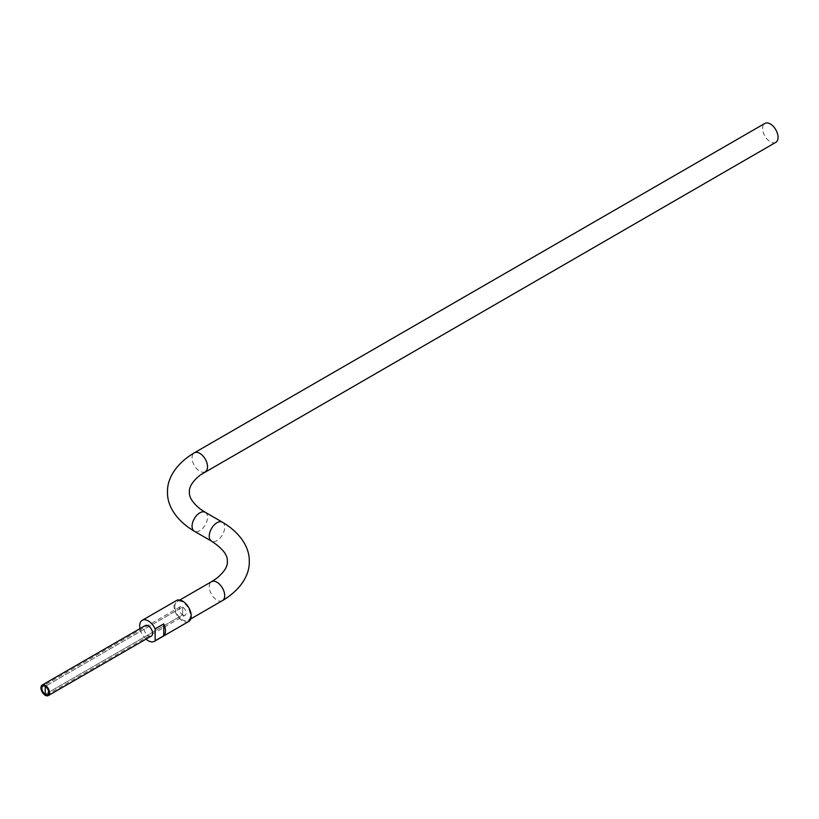<?xml version="1.0" encoding="UTF-8"?>
<svg xmlns="http://www.w3.org/2000/svg" width="819" height="819" viewBox="0 0 819 819"><rect width="100%" height="100%" fill="white"/><g stroke="black" fill="none" stroke-linecap="round" stroke-linejoin="round"><path stroke-width="0.61" stroke-dasharray="4.09 3.07" d="M775.788 142.352A10.934 6.306 60 0 1 767.362 139.425A10.934 6.306 60 0 1 762.591 128.429A10.934 6.306 60 0 1 764.854 123.423M174.897 606.541A10.934 6.306 60 0 1 177.16 601.535A10.934 6.306 60 0 1 185.585 604.463A10.934 6.306 60 0 1 190.356 615.458A10.934 6.306 60 0 1 188.094 620.464A10.934 6.306 60 0 1 179.668 617.536A10.934 6.306 60 0 1 174.897 606.541M151.32 636.087A6.071 3.501 60 0 1 146.632 634.459A6.071 3.501 60 0 1 143.99 628.347A6.071 3.501 60 0 1 145.239 625.573M188.698 621.519A12.142 7.013 60 0 1 179.341 618.263A12.142 7.013 60 0 1 174.037 606.04A12.142 7.013 60 0 1 176.556 600.481M146.058 639.117A12.142 7.013 60 0 1 139.988 628.603M185.043 615.212A4.853 2.805 -120 0 1 182.617 614.967L45.24 694.287L45.27 686.332L182.657 607.012A4.853 2.805 -120 0 0 180.221 606.777A4.853 2.805 -120 0 0 179.484 610.667A4.853 2.805 -120 0 0 182.657 614.946L182.657 607.012L182.617 614.967L45.27 694.266A4.853 2.805 -120 0 0 45.27 694.266L45.24 694.277A4.853 2.805 -120 0 0 45.27 694.266L45.24 694.277A4.853 2.805 -120 0 0 47.676 694.522L185.043 615.212A4.853 2.805 -120 0 0 186.056 612.991A4.853 2.805 -120 0 0 182.617 607.033L45.27 686.332A4.853 2.805 -120 0 0 42.844 686.097A4.853 2.805 -120 0 0 42.823 686.097A4.853 2.805 -120 0 0 42.823 686.097L42.813 686.107M45.27 694.266L45.27 686.332A4.853 2.805 -120 0 0 42.844 686.097L180.221 606.777M205.262 512.305A10.934 6.306 -60 0 1 207.524 517.301A10.934 6.306 -60 0 1 202.754 528.306A10.934 6.306 -60 0 1 194.338 531.234M205.262 471.744A10.934 6.306 60 0 1 196.836 468.816A10.934 6.306 60 0 1 192.066 457.821A10.934 6.306 60 0 1 194.338 452.815M222.43 600.634A10.934 6.306 60 0 1 214.015 597.706A10.934 6.306 60 0 1 209.244 586.711A10.934 6.306 60 0 1 211.507 581.705M222.43 522.215A10.934 6.306 -60 0 1 224.703 527.221A10.934 6.306 -60 0 1 219.932 538.216A10.934 6.306 -60 0 1 211.507 541.144M177.16 601.535L179.811 600.01M188.094 620.464L190.735 618.939"/><path stroke-width="1.23" d="M194.338 452.815L764.854 123.423A10.934 6.306 60 0 1 773.279 126.351A10.934 6.306 60 0 1 778.05 137.357A10.934 6.306 60 0 1 775.788 142.352L200.276 475C192.639 481.214 189.005 486.885 189.384 492.024C189.005 497.164 192.639 502.835 200.276 509.049L205.262 512.305A10.934 6.306 -60 0 0 196.836 515.233A10.934 6.306 -60 0 0 192.066 526.228A10.934 6.306 -60 0 0 194.338 531.234C173.853 519.092 166.974 503.224 167.526 492.024C166.974 480.866 173.812 464.987 194.338 452.815A10.934 6.306 60 0 1 202.754 455.743A10.934 6.306 60 0 1 207.524 466.738A10.934 6.306 60 0 1 205.262 471.744M40.95 687.837A6.071 3.501 60 0 1 42.209 685.053A6.071 3.501 60 0 1 46.888 686.68A6.071 3.501 60 0 1 49.539 692.792A6.071 3.501 60 0 1 48.28 695.577A6.071 3.501 60 0 1 43.602 693.949A6.071 3.501 60 0 1 40.95 687.837M42.209 685.053L145.239 625.573A6.071 3.501 60 0 1 149.918 627.2A6.071 3.501 60 0 1 152.569 633.302A6.071 3.501 60 0 1 151.32 636.087L48.28 695.577M165.448 630.825A12.142 7.013 -120 0 0 163.739 623.883L163.739 635.79A12.142 7.013 -120 0 0 165.448 630.825M139.988 628.603A12.142 7.013 60 0 1 139.691 625.87A12.142 7.013 60 0 1 142.209 620.311L176.556 600.481A12.142 7.013 60 0 1 185.913 603.736A12.142 7.013 60 0 1 191.216 615.96A12.142 7.013 60 0 1 188.698 621.519L154.351 641.349A12.142 7.013 60 0 1 146.058 639.117M142.209 620.311A12.142 7.013 60 0 1 155.149 628.849L163.739 623.883M155.149 628.849L155.149 640.745A12.142 7.013 60 0 1 154.351 641.349M163.739 635.79L155.149 640.745M47.676 694.522L47.676 694.522A4.853 2.805 -120 0 0 48.669 692.301A4.853 2.805 -120 0 0 45.24 686.353L45.24 694.287A4.853 2.805 -120 0 0 47.666 694.522A4.853 2.805 -120 0 0 48.413 690.632A4.853 2.805 -120 0 0 45.24 686.353L45.24 694.287A4.853 2.805 -120 0 0 47.666 694.522A4.853 2.805 -120 0 0 48.413 690.632A4.853 2.805 -120 0 0 45.24 686.353A4.853 2.805 -120 0 0 42.813 686.107A4.853 2.805 -120 0 0 42.066 689.997A4.853 2.805 -120 0 0 45.24 694.277A4.853 2.805 -120 0 1 42.097 689.977A4.853 2.805 -120 0 1 42.823 686.097A4.853 2.805 -120 0 0 42.097 689.977A4.853 2.805 -120 0 0 45.24 694.246M179.811 600.01L211.507 581.705A10.934 6.306 60 0 1 219.932 584.633A10.934 6.306 60 0 1 224.703 595.628A10.934 6.306 60 0 1 222.43 600.634C242.956 588.462 249.795 572.594 249.242 561.424C249.795 550.266 242.956 534.387 222.43 522.215L205.262 512.305M211.507 581.705L216.492 578.449C224.13 572.235 227.764 566.564 227.385 561.424C227.16 559.766 229.033 552.682 211.507 541.144A10.934 6.306 -60 0 1 209.244 536.148A10.934 6.306 -60 0 1 214.015 525.143A10.934 6.306 -60 0 1 222.43 522.215M211.507 541.144L194.338 531.234M190.735 618.939L222.43 600.634"/></g></svg>
